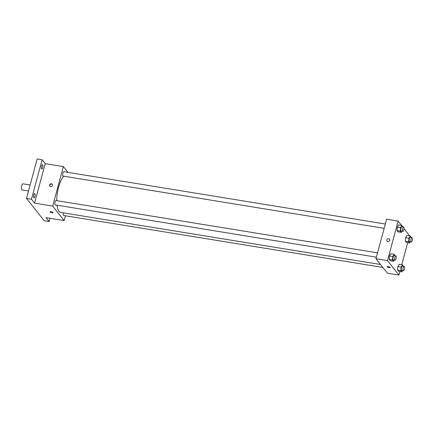 <?xml version="1.0" encoding="UTF-8"?>
<svg xmlns="http://www.w3.org/2000/svg" width="434" height="434" viewBox="0 0 434 434"><rect width="100%" height="100%" fill="white"/><g stroke="black" fill="none" stroke-linecap="round" stroke-linejoin="round"><path stroke-width="0.65" d="M30.141 184.971L23.035 183.81A3.103 1.042 99.2 0 0 21.7 185.817A3.103 1.042 99.2 0 0 22.036 189.94L28.519 190.993M50.013 218.275L49.129 221.546L44.181 220.743L26.512 198.414L37.172 158.915L42.12 159.723L45.223 163.645L34.568 203.145L31.46 199.222L26.512 198.414M49.129 221.546L46.026 217.624L64.167 220.581L52.704 206.096L34.568 203.145M51.011 211.667A1.552 0.429 15.1 0 1 52.926 212.6A1.552 0.429 15.1 0 1 51.315 212.611A1.552 0.429 15.1 0 1 49.932 211.792A1.552 0.429 15.1 0 1 51.011 211.667M33.776 197.758A2.219 0.743 -80.8 0 1 33.662 195.257A2.219 0.743 -80.8 0 1 34.687 193.51A2.219 0.743 -80.8 0 1 34.888 193.64A2.219 0.743 -80.8 0 1 35.008 196.141A2.219 0.743 -80.8 0 1 33.977 197.888A2.219 0.743 -80.8 0 1 33.776 197.758M41.561 168.924A2.219 0.743 -80.8 0 1 41.442 166.423A2.219 0.743 -80.8 0 1 42.472 164.676A2.219 0.743 -80.8 0 1 42.668 164.806A2.219 0.743 -80.8 0 1 42.787 167.307A2.219 0.743 -80.8 0 1 41.756 169.054A2.219 0.743 -80.8 0 1 41.561 168.924M31.46 199.222L42.12 159.723M52.704 206.096L63.364 166.596L45.223 163.645M63.364 166.596L67.926 172.363M63.782 176.182A19.08 6.396 99.2 0 0 58.628 187.097A19.08 6.396 99.2 0 0 56.751 200.644M56.99 205.179A19.08 6.396 99.2 0 0 60.7 212.421L380.504 264.49M65.463 215.763L64.167 220.581M377.526 252.87L56.046 200.53A2.219 0.743 99.2 0 0 55.096 201.967A2.219 0.743 99.2 0 0 55.335 204.908L376.359 257.172M63.38 212.861A2.219 0.743 99.2 0 0 63.7 215.481L382.837 267.436M384.144 228.338L63.114 176.074A2.219 0.743 -80.8 0 1 62.74 173.763A2.219 0.743 -80.8 0 1 63.831 171.696L385.305 224.036M52.471 185.443A1.552 1.4 141.6 0 1 49.812 186.17A1.552 1.4 141.6 0 1 52.243 184.244A1.552 1.4 141.6 0 1 52.471 185.443M49.943 186.311A1.552 1.4 141.6 0 1 52.351 184.407M52.926 212.6A1.552 0.429 15.1 0 1 51.315 212.606A1.552 0.429 15.1 0 1 49.932 211.792M399.909 271.51L398.949 275.085L387.405 273.203L375.942 258.724L386.602 219.224L398.146 221.101L401.537 225.387M398.949 275.085L387.486 260.601L375.942 258.724M388.262 266.579A1.552 0.429 15.1 0 1 390.182 267.507A1.552 0.429 15.1 0 1 388.571 267.518A1.552 0.429 15.1 0 1 387.182 266.698A1.552 0.429 15.1 0 1 388.262 266.579M406.327 242.449L405.361 241.233L405.654 237.74L406.913 235.472L405.654 237.74L405.361 241.233L406.327 242.449L409.625 242.986L408.66 241.771L408.953 238.277L410.211 236.009L411.161 237.452M390.177 260.715L389.217 259.494L389.51 256.006L390.768 253.738L389.51 256.006L389.217 259.494L390.177 260.715L393.475 261.252L392.515 260.031L392.808 256.543L394.067 254.27L395.011 255.718M404.016 228.517L409.522 235.895M407.694 242.671L401.743 264.729M387.486 260.601L398.146 221.101M398.542 271.288L397.582 270.067L397.875 266.579L399.134 264.306L397.875 266.579L397.582 270.067L398.542 271.288L401.841 271.825L400.88 270.604L401.173 267.116L402.432 264.843L403.376 266.292M397.962 231.881L396.996 230.66L397.289 227.172L398.548 224.899L397.289 227.172L396.996 230.66L397.962 231.881L401.26 232.418L400.294 231.197L400.587 227.709L401.846 225.436L402.795 226.884M389.727 240.349A1.552 1.4 141.6 0 1 387.063 241.076A1.552 1.4 141.6 0 1 389.499 239.15A1.552 1.4 141.6 0 1 389.727 240.349M387.063 241.076A1.552 1.4 141.6 0 1 389.499 239.15M390.182 267.507A1.552 0.429 15.1 0 1 388.571 267.518A1.552 0.429 15.1 0 1 387.182 266.698M401.917 231.23L401.26 232.418M403.56 227.009L401.911 226.738A2.219 0.743 99.2 0 0 400.956 228.175A2.219 0.743 99.2 0 0 401.195 231.116L402.844 231.382A2.219 0.743 99.2 0 0 403.935 229.315A2.219 0.743 99.2 0 0 403.56 227.009A2.219 0.743 99.2 0 0 402.606 228.441A2.219 0.743 99.2 0 0 402.844 231.382M400.294 231.197L396.996 230.66M400.587 227.709L397.289 227.172M401.846 225.436L398.548 224.899M410.282 241.803L409.625 242.986M411.926 237.577L410.276 237.311A2.219 0.743 99.2 0 0 409.322 238.743A2.219 0.743 99.2 0 0 409.56 241.684L411.21 241.955A2.219 0.743 99.2 0 0 412.3 239.888A2.219 0.743 99.2 0 0 411.926 237.577A2.219 0.743 99.2 0 0 410.971 239.015A2.219 0.743 99.2 0 0 411.21 241.955M408.66 241.771L405.361 241.233M408.953 238.277L405.654 237.74M410.211 236.009L406.913 235.472M394.137 260.069L393.475 261.252M395.775 255.843L394.126 255.572A2.219 0.743 99.2 0 0 393.177 257.009A2.219 0.743 99.2 0 0 393.416 259.95L395.065 260.221A2.219 0.743 99.2 0 0 396.155 258.149A2.219 0.743 99.2 0 0 395.775 255.843A2.219 0.743 99.2 0 0 394.826 257.275A2.219 0.743 99.2 0 0 395.065 260.221M392.515 260.031L389.217 259.494M392.808 256.543L389.51 256.006M394.067 254.27L390.768 253.738M402.502 270.637L401.841 271.825M404.141 266.416L402.492 266.145A2.219 0.743 99.2 0 0 401.542 267.577A2.219 0.743 99.2 0 0 401.781 270.523L403.43 270.789A2.219 0.743 99.2 0 0 404.521 268.722A2.219 0.743 99.2 0 0 404.141 266.416A2.219 0.743 99.2 0 0 403.191 267.849A2.219 0.743 99.2 0 0 403.43 270.789M400.88 270.604L397.582 270.067M401.173 267.116L397.875 266.579M402.432 264.843L399.134 264.306"/></g></svg>
